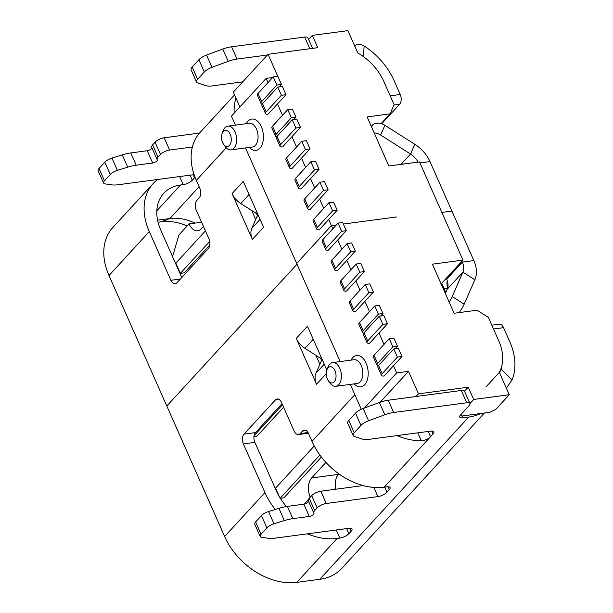 <?xml version="1.0" encoding="UTF-8"?>
<svg xmlns="http://www.w3.org/2000/svg" width="613" height="613" viewBox="0 0 613 613"><rect width="100%" height="100%" fill="white"/><g stroke="black" fill="none" stroke-linecap="round" stroke-linejoin="round"><path stroke-width="0.92" d="M209.723 241.407L180.391 273.36L175.854 263.13L205.439 230.909M209.807 244.97L184.214 272.846L180.391 273.36M246.288 123.68A15.808 9.356 82.4 0 1 260.51 125.06A15.808 9.356 82.4 0 1 259.912 148.239A15.808 9.356 82.4 0 1 249.453 147.419M245.499 147.948L296.684 263.452L331.403 225.638L328.683 219.508M323.741 208.366L319.618 199.049M314.676 187.907L310.553 178.598M305.619 167.456L301.489 158.146M296.554 147.005L291.972 136.668M282.501 115.298L277.467 103.942M268.004 82.571L266.142 78.372L231.423 116.186L235.392 125.129M222.136 133.404L223.201 130.638A11.976 7.088 82.4 0 1 227.852 126.14L249.284 123.282A11.976 7.088 82.4 0 1 257.353 131.542A11.976 7.088 82.4 0 1 255.399 145.381A11.976 7.088 82.4 0 1 252.449 147.02L231.017 149.879A11.976 7.088 82.4 0 1 225.346 146.752L223.592 144.362A8.145 4.82 82.4 0 1 222.136 133.404A8.145 4.82 82.4 0 1 229.561 133.075A8.145 4.82 82.4 0 1 229.454 145.373A8.145 4.82 82.4 0 1 223.592 144.362M340.169 361.578L296.684 263.452L331.403 225.638L336.322 224.986L331.403 225.638L332.805 228.818M272.655 77.506L266.142 78.372M227.852 126.14A11.976 7.088 82.4 0 1 235.921 134.393A11.976 7.088 82.4 0 1 233.967 148.231A11.976 7.088 82.4 0 1 231.017 149.879M308.615 39.454L312.339 35.393L317.779 47.668L268.034 54.296L277.773 76.273M396.458 216.971L343.318 224.051L396.458 216.971M239.898 106.961L233.315 92.111L268.034 54.296M312.339 35.393L347.931 30.65L357.839 53.009A46.94 33.914 42.6 0 1 383.761 81.33L394.098 104.647L390.067 113.849L367.11 116.907L388.857 165.993L419.476 161.916L462.984 260.096L432.364 264.172L454.118 313.266L477.083 310.201L488.362 317.365L498.691 340.682A46.94 33.914 -137.4 0 1 499.357 372.367L509.265 394.726L495.833 409.361L489.764 412.311L461.827 416.035L460.769 414.748M381.11 123.604L390.067 113.849M172.537 256.609L179.004 234.856L189.08 223.883A14.367 8.505 -97.6 0 0 197.7 230.802A14.367 8.505 -97.6 0 0 201.24 228.833L203.455 226.419M201.585 222.213L189.08 223.883M279.183 86.916L281.451 84.441L276.854 85.054L273.229 76.878L277.827 76.265L281.451 84.441M262.264 104.011A5.747 2.054 -23.9 0 1 260.962 103.359A5.747 2.054 -23.9 0 1 261.628 101.643L276.854 85.054M260.962 103.359L257.337 95.184A5.747 2.054 -23.9 0 1 258.004 93.467L273.229 76.878M265.498 113.589L261.874 105.405A5.747 2.054 -23.9 0 1 262.533 103.689L266.157 111.873A5.747 2.054 -23.9 0 0 265.498 113.589A5.747 2.054 -23.9 0 0 268.065 114.187L285.98 94.67L281.39 95.283L277.766 87.1L282.355 86.487L285.98 94.67M266.157 111.873L281.39 95.283M262.533 103.689L277.766 87.1M293.688 119.635L295.949 117.167L291.359 117.78L287.735 109.604L292.324 108.991L295.949 117.167M276.769 136.737A5.747 2.054 -23.9 0 1 275.467 136.086A5.747 2.054 -23.9 0 1 276.126 134.37L291.359 117.78M275.467 136.086L271.843 127.91A5.747 2.054 -23.9 0 1 272.501 126.194L287.735 109.604M279.995 146.315L276.371 138.132A5.747 2.054 -23.9 0 1 277.038 136.415L280.662 144.599A5.747 2.054 -23.9 0 0 279.995 146.315A5.747 2.054 -23.9 0 0 282.562 146.913L300.485 127.397L295.887 128.01L292.263 119.826L296.861 119.213L300.485 127.397M280.662 144.599L295.887 128.01M277.038 136.415L292.263 119.826M289.512 167.793L285.888 159.61A5.747 2.054 -23.9 0 1 286.555 157.893L290.179 166.077A5.747 2.054 -23.9 0 0 289.512 167.793A5.747 2.054 -23.9 0 0 292.079 168.391L310.002 148.875L305.412 149.488L301.78 141.304L306.377 140.691L310.002 148.875M290.179 166.077L305.412 149.488M286.555 157.893L301.78 141.304M298.577 188.245L294.953 180.061A5.747 2.054 -23.9 0 1 295.619 178.345L299.244 186.528A5.747 2.054 -23.9 0 0 298.577 188.245A5.747 2.054 -23.9 0 0 301.144 188.842L319.066 169.326L314.469 169.939L310.845 161.755L315.442 161.142L319.066 169.326M299.244 186.528L314.469 169.939M295.619 178.345L310.845 161.755M307.642 208.696L304.017 200.52A5.747 2.054 -23.9 0 1 304.684 198.804L308.308 206.979A5.747 2.054 -23.9 0 0 307.642 208.696A5.747 2.054 -23.9 0 0 310.209 209.301L328.131 189.777L323.534 190.39L319.909 182.214L324.499 181.601L328.131 189.777M308.308 206.979L323.534 190.39M304.684 198.804L319.909 182.214M316.706 229.155L313.082 220.971A5.747 2.054 -23.9 0 1 313.741 219.255L317.373 227.438A5.747 2.054 -23.9 0 0 316.706 229.155A5.747 2.054 -23.9 0 0 319.273 229.752L337.188 210.236L332.598 210.849L328.974 202.665L333.564 202.052L337.188 210.236M317.373 227.438L332.598 210.849M313.741 219.255L328.974 202.665M181.793 277.497L160.782 230.082A46.94 33.914 42.6 0 1 163.702 193.34A46.94 33.914 42.6 0 1 180.513 184.996L183.195 184.643A7.187 2.567 156.1 0 0 192.298 180.214L194.536 177.778A7.187 2.567 156.1 0 0 195.011 177.18M249.077 194.497L240.779 203.539A17.348 12.536 42.6 0 1 232.082 193.608L252.38 239.422A17.348 12.536 -137.4 0 1 251.797 228.404L255.705 219.485L251.721 210.481L255.445 212.849A2.973 2.153 -137.4 0 1 256.939 214.55A2.973 2.153 42.6 0 1 257.039 216.443L258.226 215.148M157.748 179.463A61.315 44.297 42.6 0 0 153.112 183.624A61.315 44.297 42.6 0 0 149.296 231.614L170.874 280.294A7.187 4.253 -97.6 0 0 175.18 283.758A7.187 4.253 -97.6 0 0 176.95 282.769L208.305 248.617A7.187 4.253 -97.6 0 0 208.949 238.817L196.26 210.182A7.187 4.253 82.4 0 1 196.896 200.39L199.133 197.953A7.187 4.253 -97.6 0 0 199.777 188.153L196.336 180.383L226.235 147.81M484.377 413.032L341.748 568.397A61.315 44.297 -137.4 0 1 319.787 579.293L296.822 582.35A61.315 44.297 -137.4 0 1 224.642 536.513L166.813 406.021L297.014 264.195L166.813 406.021L108.984 275.528L149.296 231.614M235.967 98.08A61.315 44.297 42.6 0 0 234.189 113.175M234.557 94.908L200.144 132.385A61.315 44.297 42.6 0 0 196.336 180.383M252.38 239.422L263.582 227.224L243.277 181.41L232.082 193.608M255.705 219.485L257.039 216.443M240.779 203.539L251.721 210.481M153.112 183.624L112.8 227.538A61.315 44.297 42.6 0 0 108.984 275.528M312.561 48.358L307.879 37.799A7.187 2.567 156.1 0 0 304.669 37.048L231.584 46.787A19.708 7.034 156.1 0 0 222.764 49.071L206.535 55.047A9.325 3.326 156.1 0 0 198.896 59.706L204.336 71.982L197.616 79.299A9.325 3.326 156.1 0 0 196.543 82.081A9.325 3.326 156.1 0 0 197.631 82.939L205.891 85.651A19.708 7.034 156.1 0 0 212.382 85.897L242.733 81.851M194.988 223.094A46.94 33.914 42.6 0 0 169.885 218.534L157.579 220.174M187.172 225.952A51.737 37.378 42.6 0 0 161.349 221.76L158.047 222.197M199.547 133.067L164.169 137.779A7.187 2.567 156.1 0 0 155.074 142.201L152.606 144.89A8.13 2.904 156.1 0 0 151.672 147.312L157.104 159.587A8.13 2.904 156.1 0 0 157.257 159.832A3.364 1.203 156.1 0 1 157.326 159.932A3.364 1.203 156.1 0 1 156.001 161.709A3.364 1.203 156.1 0 1 152.668 163.012L136.216 165.203A26.336 9.402 156.1 0 0 127.719 167.142L117.374 170.36A7.532 2.69 156.1 0 0 110.271 174.444L104.448 180.789A7.532 2.69 156.1 0 0 103.574 183.034A7.532 2.69 156.1 0 0 104.992 183.854L111.489 184.827A26.336 9.402 156.1 0 0 118.301 184.728L192.153 174.881A7.187 2.567 156.1 0 1 194.175 174.881M103.574 183.034L98.141 170.766A7.532 2.69 156.1 0 1 99.007 168.514L104.831 162.177A7.532 2.69 156.1 0 1 111.934 158.093L122.278 154.874A26.336 9.402 156.1 0 1 130.776 152.936L147.235 150.744A3.364 1.203 156.1 0 0 151.924 147.886M354.498 45.96C356.912 43.852 360.122 43.86 364.114 45.983L363.471 56.657M381.707 123.78L399.599 104.287A7.187 4.253 82.4 0 0 400.243 94.494L394.075 80.587A61.315 44.297 42.6 0 0 364.114 45.983M196.543 82.081L191.103 69.813A9.325 3.326 156.1 0 1 192.175 67.024L198.896 59.706M206.535 55.047L211.968 67.323A9.325 3.326 156.1 0 0 204.336 71.982M211.968 67.323L228.205 61.346A19.708 7.034 156.1 0 1 237.016 59.063L267.375 55.017M192.367 147.02L169.609 150.047A7.187 2.567 156.1 0 0 160.506 154.476L155.074 142.201M152.606 144.89L158.047 157.158A8.13 2.904 156.1 0 0 157.104 159.587M158.047 157.158L160.506 154.476M449.183 302.132A9.578 1.594 122.4 0 0 452.21 296.569L464.171 304.171L474.853 279.766A30.221 21.83 42.6 0 0 473.841 260.579L451.904 211.079L441.858 212.42L451.904 211.079L429.974 161.579A30.221 21.83 -137.4 0 0 414.817 144.277L384.903 125.29A9.578 6.429 -156.4 0 0 372.451 125.106L371.294 126.362M374.198 132.914A9.578 6.429 -156.4 0 1 380.635 135.044L410.541 154.039A15.846 11.448 -137.4 0 1 418.012 162.108M314.239 445.988L275.559 488.124L279.444 496.898M321.388 457.022L283.919 497.84L280.317 498.323M280.233 498.193L319.879 455.007M283.574 407.231L256.724 436.479L253.935 436.854M254.089 435.69L282.486 404.764M354.23 383.868A15.808 9.356 -97.6 0 0 366.428 382.083A15.808 9.356 -97.6 0 0 365.233 361.409A15.808 9.356 -97.6 0 0 352.72 357.685A15.808 9.356 -97.6 0 0 351.065 360.122M337.748 239.959L341.87 249.269M346.812 260.41L350.935 269.728M355.869 280.869L360 290.179M364.934 301.32L369.516 311.657M378.987 333.02L384.022 344.383M393.485 365.746L396.657 372.911L364.421 408.02M361.295 409.254L350.276 384.389M328.369 380.803L330.123 383.194A11.976 7.088 -97.6 0 0 335.794 386.32L357.226 383.47A11.976 7.088 -97.6 0 0 362.674 370.658A11.976 7.088 -97.6 0 0 354.061 359.724L332.629 362.582A11.976 7.088 -97.6 0 0 329.679 364.222A11.976 7.088 -97.6 0 0 327.978 367.087L326.913 369.854A8.145 4.82 -97.6 0 0 328.369 380.803A8.145 4.82 -97.6 0 0 334.905 380.895A8.145 4.82 -97.6 0 0 334.652 370.068A8.145 4.82 -97.6 0 0 328.07 367.907A8.145 4.82 -97.6 0 0 326.913 369.854M480.745 413.514A61.315 44.297 -137.4 0 1 468.723 417.055L462.984 417.821A7.187 2.567 -23.9 0 1 459.773 417.07A7.187 2.567 -23.9 0 1 460.601 414.924L469.114 405.653A7.187 2.567 156.1 0 0 469.941 403.507L464.508 391.232L468.24 387.194L418.495 393.83L408.526 371.325L396.657 372.911M408.526 371.325L380.137 402.243M335.794 386.32A11.976 7.088 -97.6 0 0 341.242 373.516A11.976 7.088 -97.6 0 0 332.629 362.582M416.02 396.519L418.495 393.83M468.24 387.194L473.68 399.469L509.265 394.726M462.984 260.096L441.705 283.267L445.789 292.501M441.705 283.267L440.877 283.382M499.357 372.367L485.917 387.002M469.949 403.53L473.68 399.469M335.663 489.235A14.367 8.505 82.4 0 1 338.422 474.385L338.889 473.88M310.224 497.243A14.367 8.505 82.4 0 1 311.634 477.956L325.924 462.394M308.285 499.81L304.347 504.093M401.998 356.475L398.373 348.299L393.784 348.912L397.408 357.088L401.998 356.475L384.083 375.999A5.747 2.054 -23.9 0 1 381.516 375.394A5.747 2.054 -23.9 0 1 382.175 373.677L397.408 357.088M381.516 375.394L377.884 367.218A5.747 2.054 -23.9 0 1 378.55 365.501L393.784 348.912M397.469 346.253L393.837 338.07L389.247 338.683L392.872 346.866L397.469 346.253L395.201 348.72M378.282 365.815A5.747 2.054 -23.9 0 1 376.98 365.172L373.355 356.988A5.747 2.054 -23.9 0 1 374.022 355.272L389.247 338.683M376.98 365.172A5.747 2.054 -23.9 0 1 377.646 363.455L392.872 346.866M387.493 323.756L383.868 315.572L379.278 316.185L382.903 324.361L387.493 323.756L369.578 343.272A5.747 2.054 -23.9 0 1 367.011 342.675A5.747 2.054 -23.9 0 1 367.677 340.951L382.903 324.361M367.011 342.675L363.386 334.491A5.747 2.054 -23.9 0 1 364.045 332.775L379.278 316.185M382.964 313.527L379.34 305.343L374.75 305.956L378.374 314.14L382.964 313.527L380.696 315.994M363.785 333.089A5.747 2.054 -23.9 0 1 362.482 332.445L358.85 324.262A5.747 2.054 -23.9 0 1 359.517 322.545L374.75 305.956M362.482 332.445A5.747 2.054 -23.9 0 1 363.141 330.729L378.374 314.14M373.447 292.049L369.823 283.865L365.233 284.478L368.857 292.662L373.447 292.049L355.532 311.565A5.747 2.054 -23.9 0 1 352.965 310.967A5.747 2.054 -23.9 0 1 353.624 309.251L368.857 292.662M352.965 310.967L349.333 302.784A5.747 2.054 -23.9 0 1 350 301.067L365.233 284.478M364.383 271.597L360.758 263.414L356.168 264.027L359.793 272.21L364.383 271.597L346.468 291.114A5.747 2.054 -23.9 0 1 343.901 290.516A5.747 2.054 -23.9 0 1 344.56 288.8L359.793 272.21M343.901 290.516L340.276 282.332A5.747 2.054 -23.9 0 1 340.935 280.616L356.168 264.027M355.318 251.138L351.693 242.963L347.104 243.576L350.728 251.751L355.318 251.138L337.403 270.662A5.747 2.054 -23.9 0 1 334.836 270.057A5.747 2.054 -23.9 0 1 335.495 268.341L350.728 251.751M334.836 270.057L331.212 261.881A5.747 2.054 -23.9 0 1 331.871 260.165L347.104 243.576M346.253 230.687L342.629 222.504L338.039 223.117L341.663 231.3L346.253 230.687L328.338 250.204A5.747 2.054 -23.9 0 1 325.771 249.606A5.747 2.054 -23.9 0 1 326.43 247.89L341.663 231.3M325.771 249.606L322.147 241.422A5.747 2.054 -23.9 0 1 322.806 239.706L338.039 223.117M275.291 509.434A61.315 44.297 -137.4 0 1 264.954 492.599L243.384 443.919L254.862 442.394L276.432 491.074A46.94 33.914 -137.4 0 0 286.501 506.507M282.018 403.714L255.506 432.594A7.187 4.253 82.4 0 0 254.862 442.394M324.269 364.176L315.971 373.217A17.348 12.536 -137.4 0 0 316.553 384.236L296.248 338.414A17.348 12.536 42.6 0 0 304.952 348.353L315.887 355.295L319.879 364.298L321.204 361.256A2.973 2.153 42.6 0 0 321.105 359.364A2.973 2.153 -137.4 0 0 319.618 357.663L320.806 356.36M296.822 582.35L337.142 538.436A61.315 44.297 -137.4 0 1 307.404 533.831M337.142 538.436L339.817 538.076A7.187 2.567 156.1 0 0 348.92 533.655L346.674 528.598M243.384 443.919A7.187 4.253 82.4 0 1 244.02 434.127L275.375 399.975A7.187 4.253 82.4 0 1 277.145 398.986A7.187 4.253 82.4 0 1 281.459 402.45L294.148 431.085A7.187 4.253 -97.6 0 0 298.454 434.548A7.187 4.253 -97.6 0 0 300.224 433.56L302.462 431.123A7.187 4.253 82.4 0 1 304.232 430.134A7.187 4.253 82.4 0 1 308.546 433.598L311.986 441.368L354.843 394.688M387.914 486.768L389.232 489.741A7.187 2.567 -23.9 0 0 390.06 487.596A7.187 2.567 -23.9 0 0 386.849 486.845L384.175 487.205L430.533 436.701C428.196 439.046 425.108 440.402 421.277 440.77A61.315 44.297 -137.4 0 1 397.055 435.598M384.175 487.205A61.315 44.297 -137.4 0 1 311.986 441.368M296.248 338.414L307.45 326.216L326.852 370.007M315.887 355.295L319.618 357.663M315.971 373.217L319.879 364.298M469.941 403.507A7.187 2.567 156.1 0 0 466.731 402.756L393.646 412.503A19.708 7.034 156.1 0 0 384.826 414.786L368.597 420.763A9.325 3.326 156.1 0 0 360.957 425.422L355.517 413.147L348.805 420.464A9.325 3.326 156.1 0 0 347.724 423.254L353.165 435.521A9.325 3.326 156.1 0 0 354.26 436.379L362.513 439.092A19.708 7.034 156.1 0 0 369.003 439.337L430.617 431.123A7.187 2.567 156.1 0 1 433.828 431.874A7.187 2.567 156.1 0 1 433 434.019L431.682 431.046M428.203 431.445L430.533 436.701L433 434.019M389.232 489.741L386.995 492.178A7.187 2.567 -23.9 0 1 377.892 496.607L326.231 503.488A7.187 2.567 156.1 0 0 317.136 507.916L314.668 510.598A8.13 2.904 156.1 0 0 313.733 513.027A8.13 2.904 156.1 0 0 313.887 513.273A3.364 1.203 156.1 0 1 313.948 513.372A3.364 1.203 156.1 0 1 312.622 515.15A3.364 1.203 156.1 0 1 309.297 516.452L303.856 504.185L287.397 506.376A26.336 9.402 156.1 0 0 278.9 508.315L268.563 511.533A7.532 2.69 156.1 0 0 261.452 515.61L255.629 521.954A7.532 2.69 156.1 0 0 254.763 524.207L260.203 536.475A7.532 2.69 156.1 0 0 261.621 537.287L268.111 538.268A26.336 9.402 156.1 0 0 274.923 538.16L348.774 528.322A7.187 2.567 156.1 0 1 351.985 529.073A7.187 2.567 156.1 0 1 351.157 531.218L348.92 533.655M393.646 412.503L388.205 400.228L461.298 390.489A7.187 2.567 156.1 0 1 464.508 391.232M260.203 536.475A7.532 2.69 156.1 0 1 261.069 534.23L266.893 527.885A7.532 2.69 156.1 0 1 273.996 523.801L284.34 520.583A26.336 9.402 156.1 0 1 292.838 518.644L309.297 516.452M491.825 325.196L499.258 324.2A7.187 4.253 -97.6 0 1 503.572 327.664L509.732 341.579A61.315 44.297 -137.4 0 1 512.07 379.861L501.158 369.156A46.94 33.914 -137.4 0 0 501.932 365.394M506.238 388.366L512.07 379.861M353.165 435.521A9.325 3.326 156.1 0 1 354.237 432.74L360.957 425.422M499.564 372.819L501.158 369.156M368.597 420.763L363.157 408.488A9.325 3.326 156.1 0 0 355.517 413.147M363.157 408.488L379.386 402.511A19.708 7.034 156.1 0 1 388.205 400.228M363.126 485.573L320.791 491.22A7.187 2.567 156.1 0 0 311.695 495.641L317.136 507.916M303.856 504.185A3.364 1.203 156.1 0 0 308.546 501.327M314.668 510.598L309.228 498.323A8.13 2.904 156.1 0 0 308.293 500.752L313.733 513.027M309.228 498.323L311.695 495.641M447.306 280.8A7.187 4.253 -97.6 0 0 447.712 287.773M445.36 293.489L447.214 289.252A15.846 11.448 42.6 0 0 446.685 279.183L446.502 278.777A7.187 4.253 82.4 0 0 446.272 278.294M452.21 296.569L462.892 272.172A15.846 11.448 42.6 0 0 462.363 262.111L461.957 261.207M464.171 304.171A9.578 1.594 122.4 0 1 459.221 312.584M258.004 93.467L261.628 101.643M272.501 126.194L276.126 134.37M179.609 176.552L183.195 184.643M170.874 280.294L180.391 279.022M156.821 210.803L180.513 184.996M190.053 175.165L192.298 180.214M161.349 221.76L169.885 218.534L199.125 186.681M255.445 212.849L256.632 211.546M260.096 219.362L251.797 228.404M193.218 174.805L194.536 177.778M304.669 37.048L309.849 48.726M99.007 168.514L104.448 180.789M104.831 162.177L110.271 174.444M169.609 150.047L164.169 137.779M111.934 158.093L117.374 170.36M122.278 154.874L127.719 167.142M130.776 152.936L136.216 165.203M147.235 150.744L152.668 163.012M400.243 94.494L390.19 95.835M192.175 67.024L197.616 79.299M231.584 46.787L237.016 59.063M222.764 49.071L228.205 61.346M399.599 104.287L393.921 105.045M419.92 162.92L429.974 161.579M401.055 164.368L410.541 154.039L414.817 144.277M380.635 135.044L384.903 125.29M371.601 127.044L372.451 125.106M338.422 474.385L311.634 477.956M382.175 373.677L378.55 365.501M377.646 363.455L374.022 355.272M367.677 340.951L364.045 332.775M363.141 330.729L359.517 322.545M353.624 309.251L350 301.067M344.56 288.8L340.935 280.616M335.495 268.341L331.871 260.165M326.43 247.89L322.806 239.706M339.817 538.076L336.238 529.992M244.02 434.127L255.506 432.594M275.375 399.975L279.114 399.477M421.277 440.77L417.76 432.839M300.224 433.56L307.979 432.525M302.462 431.123L306.201 430.625M224.642 536.513L264.954 492.599M319.787 579.293L468.723 417.055M321.204 361.256L322.4 359.954M316.553 384.236L326.254 373.669M313.251 339.311L304.952 348.353M351.157 531.218L349.839 528.245M462.984 417.821L462.171 415.989M384.749 487.128L386.995 492.178M466.731 402.756L461.298 390.489M261.069 534.23L255.629 521.954M373.83 487.442L377.892 496.607M266.893 527.885L261.452 515.61M320.791 491.22L326.231 503.488M273.996 523.801L268.563 511.533M284.34 520.583L278.9 508.315M292.838 518.644L287.397 506.376M503.572 327.664L493.519 329.005M354.237 432.74L348.805 420.464M384.826 414.786L379.386 402.511M447.582 288.271L444.126 288.731M446.471 278.708L445.812 278.792M446.685 279.183L462.363 262.111L473.841 260.579M447.214 289.252L462.892 272.172L474.853 279.766M298.454 434.548L308.37 433.222"/></g></svg>
